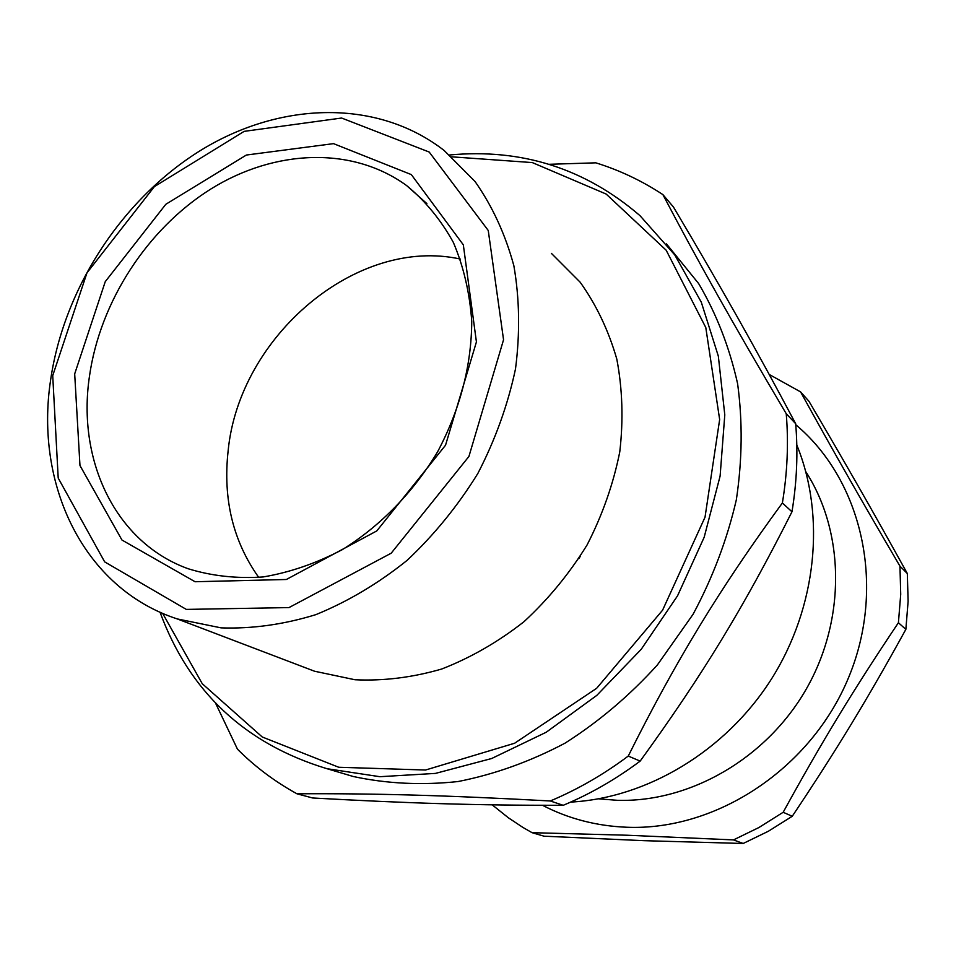 <?xml version="1.0" encoding="UTF-8"?>
<svg xmlns="http://www.w3.org/2000/svg" width="956" height="956" viewBox="0 0 956 956"><rect width="100%" height="100%" fill="white"/><g stroke="black" fill="none" stroke-linecap="round" stroke-linejoin="round"><path stroke-width="1.43" d="M460.374 259.064C356.54 236.156 239.024 336.5 228.114 451.005C222.832 499.104 233.049 541.251 258.741 577.424M89.422 376.545C99.95 301.797 147.248 228.771 211.037 188.894C274.814 149.303 352.238 146.005 406.623 185.572C425.372 200.999 440.955 219.952 453.359 242.43C463.624 266.616 469.755 292.93 471.75 321.383C471.451 365.813 460.075 409.288 437.609 451.794C413.291 492.34 380.118 526.29 342.105 549.76C316.137 563.383 289.799 572.453 263.091 576.958C236.73 578.75 211.754 576.014 188.177 568.748C115.58 542.614 76.934 460.708 89.422 376.545M805.812 471.714C844.734 531.954 846.132 619.309 806.362 688.906C766.593 758.478 689.945 802.502 617.385 800.315L598.623 798.834M532.038 832.676L627.495 835.245L733.491 839.906L743.194 843.479L644.201 840.683L544 836.189L532.038 832.676L522.944 827.454L508.425 817.822L492.173 804.844M783.167 812.289C821.766 741.94 853.899 689.097 898.413 622.726L905.858 629.371C867.271 699.469 836.703 749.767 792.249 816.281L783.167 812.289L758.933 827.514L733.491 839.906M899.955 566.155C859.587 497.371 832.102 449.081 800.578 391.888L808.943 401.257C846.108 464.473 872.649 510.863 907.328 573.528L899.955 566.155L900.719 594.309L898.413 622.726M907.328 573.528L908.116 601.324L905.858 629.371M792.249 816.281L768.313 831.278L743.194 843.479M769.21 374.453L800.578 391.888M795.75 424.715C861.858 480.067 886.63 585.335 848.892 676.836C811.465 768.409 716.713 830.848 626.969 827.251C596.58 826.056 568.426 818.742 542.53 805.311M786.238 413.709C732.499 322.961 697.498 260.51 662.89 194.606L673.466 207.034C722.21 289.214 755.383 347.793 795.667 423.711L786.238 413.709C788.664 442.939 787.385 472.694 782.378 502.976L791.974 511.771C743.756 607.407 702.911 674.506 640.162 761.107L628.259 756.065C675.617 661.11 720.143 588.012 782.378 502.976M662.89 194.606C641.894 180.78 619.536 170.192 595.815 162.831L549.043 164.301M215.459 702.947L237.47 749.181C255.025 766.772 274.874 781.638 296.981 793.803C372.362 793.325 444.54 795.213 550.298 800.973L563.215 805.311C476.423 805.418 408.642 803.291 312.648 797.985L296.981 793.803M795.667 423.711C798.105 452.547 796.874 481.908 791.974 511.771M640.162 761.107C615.772 779.319 590.115 794.054 563.215 805.311M628.259 756.065C603.535 774.563 577.543 789.525 550.298 800.973M796.802 445.03C825.829 515.917 816.926 607.048 771.408 679.095C725.723 751.046 647.14 798.033 570.648 802.096M74.688 373.892L105.256 281.65L165.806 204.297L246.361 155.039L333.525 143.639L411.331 174.601L463.325 244.832L476.423 341.925L445.532 445.221L376.795 530.915L286.358 579.491L195.06 581.738L121.962 540.032L79.969 465.536L74.688 373.892M52.723 375.636L86.972 272.866L154.382 186.623L244.127 131.366L341.615 118.03L429.196 152.04L488.253 230.492L503.549 339.762L468.918 456.466L391.195 553.201L288.999 607.586L186.312 609.402L104.67 561.877L58.208 478.072L52.723 375.636M50.68 379.592C64.195 287.326 123.073 197.784 202.206 149.435C281.291 101.467 377.56 98.755 444.193 150.522L475.048 181.509C492.388 206.209 505.33 234.304 513.874 265.804C519.574 298.774 520.112 333.154 515.499 368.932C507.863 404.842 495.316 439.688 477.857 473.447C457.84 505.879 434.215 534.882 406.981 560.467C378.206 583.53 347.841 601.587 315.886 614.636C283.681 624.543 252.085 628.952 221.075 627.865L177.302 618.938C83.626 588.514 34.416 484.776 50.68 379.592M551.445 253.412L580.149 282.187C596.365 304.904 608.578 330.549 616.811 359.109C622.476 388.913 623.467 419.827 619.775 451.865C613.358 483.939 602.471 514.949 587.104 544.908C569.394 573.612 548.35 599.221 523.948 621.735C498.1 641.978 470.687 657.74 441.708 669.021C412.406 677.517 383.511 681.09 354.999 679.752L314.524 671.22L300.925 666.045M580.232 556.452L578.81 558.686M666.487 243.923L698.657 283.585C716.462 313.867 729.452 347.231 737.602 383.679C742.716 421.381 742.286 460.099 736.335 499.809C727.169 539.423 712.758 577.567 693.088 614.254L657.358 664.97C629.562 695.645 598.791 721.708 565.02 743.171C530.162 761.573 494.503 774.372 458.044 781.542C421.775 785.426 386.822 783.729 353.182 776.487L339.129 772.305M451.782 156.832L532.325 162.58L606.14 194.044L666.189 250.245L705.791 327.55L719.653 419.529L705.026 517.196L662.592 610.179L596.663 688.284L514.615 743.242L425.54 770.022L338.723 767.262L262.255 736.992L202.254 683.707L162.628 613.346M449.643 154.98C521.665 148.252 585.108 168.483 639.958 215.638L674.721 254.846L701.298 302.18L718.338 356.158L724.791 414.88L720.107 476.076L704.178 537.248L677.541 595.827L641.225 649.291L596.795 695.382L546.211 732.248L491.659 758.514L435.458 773.404L379.867 776.702L326.952 768.696C244.856 743.78 189.216 691.606 160.022 612.187M406.623 185.572L426.878 203.604M177.302 618.938L314.524 671.22M326.952 768.696L353.182 776.487"/></g></svg>
